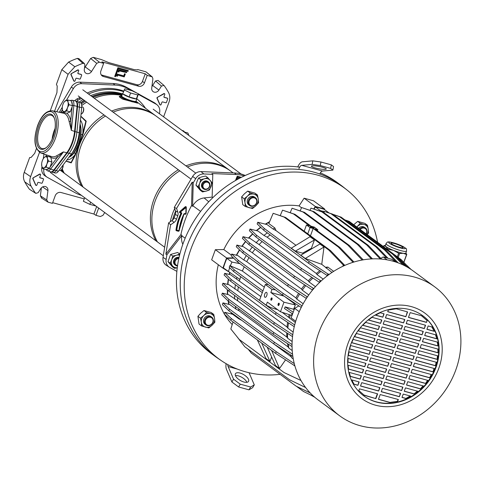 <?xml version="1.0" encoding="UTF-8"?>
<svg xmlns="http://www.w3.org/2000/svg" width="485" height="485" viewBox="0 0 485 485"><rect width="100%" height="100%" fill="white"/><g stroke="black" fill="none" stroke-linecap="round" stroke-linejoin="round"><path stroke-width="0.73" d="M377.554 242.215A106.033 92.508 126.4 0 0 346.933 189.932A106.033 92.508 126.4 0 0 317.699 175.146A106.033 92.508 126.4 0 0 197.316 234.522A106.033 92.508 126.4 0 0 221.112 360.513A106.033 92.508 126.4 0 0 245.707 371.874A106.033 92.508 126.4 0 0 280.106 374.329M346.933 189.932L343.216 186.986A106.203 92.659 126.4 0 0 313.934 172.175A106.203 92.659 126.4 0 0 193.357 231.642A106.203 92.659 126.4 0 0 217.195 357.833L221.112 360.513M324.604 209.659L324.677 209.035L313.462 200.766L304.125 198.195L299.051 205.919L301.512 207.738M299.051 205.919A71.307 62.213 126.4 0 0 223.809 249.563L215.364 249.684L211.66 259.821L222.876 268.096L228.095 271.4M231.369 255.14L223.809 249.563M269.611 221.687A71.307 62.213 126.4 0 0 265.319 224.137M260.627 227.253A71.307 62.213 126.4 0 0 256.292 230.605M252.643 233.825A71.307 62.213 126.4 0 0 248.465 238.05M245.555 241.391A71.307 62.213 126.4 0 0 241.809 246.301M239.469 249.811A71.307 62.213 126.4 0 0 236.347 255.225M218.323 264.737A71.307 62.213 126.4 0 0 224.246 313.856M224.5 314.298A71.307 62.213 126.4 0 0 232.206 324.568M229.672 272.491A71.307 62.213 126.4 0 0 229.205 274.425M228.308 279.014A71.307 62.213 126.4 0 0 227.635 284.404M227.362 289.745A71.307 62.213 126.4 0 0 227.459 294.419M228.138 300.961A71.307 62.213 126.4 0 0 228.756 304.337M230.999 312.382A71.307 62.213 126.4 0 0 231.606 314.019M324.677 209.035L315.341 206.471L313.716 208.944M233.34 257.862L226.586 257.959L222.876 268.096M215.364 249.684L226.586 257.959M304.125 198.195L315.341 206.471M311.334 226.75A2.061 0.321 20.1 0 0 310.212 226.634A2.061 0.321 20.1 0 0 312.958 227.944A2.061 0.321 20.1 0 0 314.086 228.053A2.061 0.321 20.1 0 0 311.334 226.75M264.737 294.092A2.577 1.194 -74.6 0 0 265.065 297.329A2.577 1.194 -74.6 0 0 266.762 295.589A2.577 1.194 -74.6 0 0 266.435 292.358A2.577 1.194 -74.6 0 0 264.737 294.092M278.16 303.998A1.212 0.564 -74.6 0 0 278.317 305.52A1.212 0.564 -74.6 0 0 279.111 304.701A1.212 0.564 -74.6 0 0 278.96 303.18A1.212 0.564 -74.6 0 0 278.16 303.998M279.178 303.392A1.212 0.564 -74.6 0 0 278.675 304.137A1.212 0.564 -74.6 0 0 278.614 305.447M271 298.718A1.212 0.564 -74.6 0 0 271.157 300.239A1.212 0.564 -74.6 0 0 271.952 299.421A1.212 0.564 -74.6 0 0 271.8 297.899A1.212 0.564 -74.6 0 0 271 298.718M272.018 298.111A1.212 0.564 -74.6 0 0 271.521 298.857A1.212 0.564 -74.6 0 0 271.454 300.166M350.873 344.198A49.761 43.42 126.4 0 0 363.853 395.942A49.761 43.42 126.4 0 0 435.912 367.594A49.761 43.42 126.4 0 0 422.932 315.85A49.761 43.42 126.4 0 0 350.873 344.198M363.671 395.815A49.761 43.42 126.4 0 0 435.554 367.333A49.761 43.42 126.4 0 0 422.75 315.717M438.761 368.382A53.101 46.33 126.4 0 0 411.419 306.635A53.101 46.33 126.4 0 0 348.018 343.416A53.101 46.33 126.4 0 0 375.366 405.157A53.101 46.33 126.4 0 0 438.761 368.382M455.706 370.207A80.104 69.888 126.4 0 0 434.809 286.908A80.104 69.888 126.4 0 0 318.815 332.546A80.104 69.888 126.4 0 0 339.712 415.839A80.104 69.888 126.4 0 0 455.706 370.207M434.809 286.908L413.256 271.012A80.104 69.888 126.4 0 0 297.263 316.644A80.104 69.888 126.4 0 0 318.154 399.943L339.712 415.839M321.755 264.331L323.992 247.004L319.93 244.01L300.833 255.207L305.277 258.487L321.755 264.331L331.97 272.455M333.656 271.364L327.854 267.083L325.69 267.235M342.877 266.289L343.271 265.016L328.903 250.133L330.461 250.557L285.592 217.468L273.164 213.309L268.823 223.543L274.874 228.005L276.032 230.605L295.959 245.307M273.164 213.309L284.04 217.037L328.903 250.133M310.358 236.983L310 236.728L291.285 248.162L295.347 251.157L302.573 253.146M310 236.728L314.444 239.96L311.394 248.29M303.343 253.734L302.555 253.152L311.443 248.259L311.988 248.666M327.442 275.692L308.551 263.27L263.682 230.175L264.301 228.49L257.777 222.239L267.053 224.567L273.103 229.035L276.032 230.605M264.301 228.49L309.169 261.585L327.878 273.946L329.242 274.352M294.88 365.884L275.583 353.347L276.201 351.661L231.333 318.566L224.81 312.316L232.697 314.298L238.681 318.706A71.004 61.947 -53.6 0 1 238.341 317.802M224.81 312.316L224.191 314.001L230.721 320.252L275.583 353.347M267.229 347.181L275.468 365.52L279.524 368.509L285.519 359.912M257.329 339.882L265.919 358.476L269.975 361.47L271.624 356.966M301.009 380.531L284.101 372.571L239.232 339.476L230.83 328.994L233.024 321.955M231.951 314.11A71.004 61.947 -53.6 0 1 231.424 312.692M229.065 304.416A71.004 61.947 -53.6 0 1 228.471 301.233M227.744 294.492A71.004 61.947 -53.6 0 1 227.641 290.006M227.901 284.471A71.004 61.947 -53.6 0 1 228.55 279.245M229.472 274.492A71.004 61.947 -53.6 0 1 229.914 272.649M240.59 276.638L239.942 279.463L223.379 267.92A79.498 69.361 -53.6 0 1 226.883 258.353L233.679 258.19M236.613 255.292A71.004 61.947 -53.6 0 1 239.663 249.999M242.082 246.374A71.004 61.947 -53.6 0 1 245.749 241.572M248.756 238.123A71.004 61.947 -53.6 0 1 252.837 234.012M256.613 230.684A71.004 61.947 -53.6 0 1 260.827 227.441M265.683 224.228A71.004 61.947 -53.6 0 1 269.442 222.088M314.05 209.059L315.444 206.98A79.498 69.361 -53.6 0 1 324.259 209.405L328.994 212.897M262.306 292.655L233.582 271.467L234.2 269.781L262.925 290.964M244.228 266.847L242.348 271.006L264.307 287.187M242.348 271.006L229.841 265.604L229.223 267.29L233.582 271.467M234.2 269.781L229.841 265.604M294.25 326.708L275.492 314.335L230.63 281.239L231.248 279.548L276.111 312.643L294.686 324.92M282.179 312.328L295.341 322.519M292.103 313.583L291.57 315.371L280.463 311.776L267.338 302.094L266.204 305.186L270.903 307.635L277.711 309.745M231.248 279.548L224.719 273.298L230.624 274.783L260.863 296.602M288.617 317.081A69.791 60.892 -53.6 0 1 289.236 314.613M239.457 280.815A69.791 60.892 -53.6 0 1 239.808 279.366M284.471 296.383L293.395 302.967A69.791 60.892 -53.6 0 1 293.637 302.44M242.427 271.048A69.791 60.892 -53.6 0 1 243.525 268.32M301.221 307.454L282.531 295.104L283.149 293.413L238.28 260.318L231.757 254.067L237.88 255.607L243.767 259.954A71.004 61.947 -53.6 0 1 246.289 255.577M231.757 254.067L231.139 255.759L237.668 262.009L282.531 295.104M284.046 296.105L270.842 292.522L283.967 302.203L295.377 304.962L293.595 309.272L294.116 309.654M293.395 302.967L295.377 304.962M317.414 230.872L317.827 229.738L314.716 228.878L339.833 247.411L353.941 262.027M280.221 215.619L282.537 210.157L293.413 213.885L309.582 225.81L306.465 224.955L310.048 227.598L313.158 228.453L310.467 235.813M352.45 262.494L352.643 261.864L338.275 246.98L339.833 247.411M313.158 228.453L338.275 246.98M289.484 318.202A71.004 61.947 -53.6 0 1 290.315 314.965M292.54 336.657L273.71 324.259L228.841 291.164L229.46 289.472L222.936 283.222L228.981 284.743L237.856 290.788L287.023 327.054L287.847 328.163A71.004 61.947 -53.6 0 1 288.533 322.949M287.847 328.163L293.17 332.092M292.067 346.605L273.128 334.171L228.259 301.076L228.878 299.39L222.354 293.14L228.738 294.741L237.692 300.821L286.853 337.081L287.623 338.178A71.004 61.947 -53.6 0 1 287.55 333.401M287.623 338.178L292.152 341.519M292.843 356.396L273.758 343.92L228.89 310.824L229.508 309.139L222.985 302.889L229.945 304.641L235.88 309.012L239.032 310.764L288.193 347.03L288.86 348.097A71.004 61.947 -53.6 0 1 288.181 344.12M288.86 348.097L292.225 350.576M238.681 318.706L241.997 320.506L291.158 356.766L291.661 357.791A71.004 61.947 -53.6 0 1 290.721 355.129M291.661 357.791L293.267 358.973M235.88 309.012A71.004 61.947 -53.6 0 1 235.395 306.338M234.643 299.099A71.004 61.947 -53.6 0 1 234.558 295.377M234.867 289.084A71.004 61.947 -53.6 0 1 235.407 284.762M236.498 279.117A71.004 61.947 -53.6 0 1 236.922 277.408M294.243 304.125A71.004 61.947 -53.6 0 1 294.698 303.137M326.084 268.114A71.004 61.947 -53.6 0 1 327.854 267.083M319.573 282.446L300.785 270.06L255.916 236.965L256.535 235.273L250.011 229.023L257.978 231.03L263.961 235.443L267.144 237.201L316.305 273.461L316.941 274.522A71.004 61.947 -53.6 0 1 320.955 271.467M316.941 274.522L323.198 279.136M312.516 290.078L293.789 277.711L248.926 244.616L249.539 242.93L243.015 236.674L250.102 238.456L259.105 244.567L308.272 280.827L309.024 281.918A71.004 61.947 -53.6 0 1 312.892 278.057M309.024 281.918L315.468 286.671M306.368 298.457L287.672 286.101L242.803 253.012L243.421 251.321L236.898 245.07L243.391 246.701L252.297 252.77L301.464 289.03L302.282 290.139A71.004 61.947 -53.6 0 1 305.762 285.623M302.282 290.139L308.775 294.935M243.767 259.954L246.726 261.651L295.892 297.911L296.747 299.033A71.004 61.947 -53.6 0 1 299.663 294.025M296.747 299.033L303.167 303.768M249.302 251.06A71.004 61.947 -53.6 0 1 252.309 247.114M256.038 242.839A71.004 61.947 -53.6 0 1 259.354 239.499M263.961 235.443A71.004 61.947 -53.6 0 1 267.32 232.861M273.103 229.035A71.004 61.947 -53.6 0 1 274.874 228.005M230.63 281.239L224.1 274.989L224.719 273.298M275.492 314.335L276.111 312.643M294.207 326.696L294.328 326.369M287.023 327.054A69.791 60.892 -53.6 0 1 287.599 322.331M237.856 290.788A69.791 60.892 -53.6 0 1 238.311 286.908M256.535 235.273L301.403 268.369L321.088 281.021M255.916 236.965L249.393 230.714L250.011 229.023M300.785 270.06L301.403 268.369M319.5 282.422L320.118 280.736M316.305 273.461A69.791 60.892 -53.6 0 1 319.9 270.769M267.144 237.201A69.791 60.892 -53.6 0 1 270.133 234.934M308.272 280.827A69.791 60.892 -53.6 0 1 311.8 277.335M259.105 244.567A69.791 60.892 -53.6 0 1 262.13 241.548M310.242 392.977L296.159 386.175L251.291 353.08L248.259 349.291M293.413 213.885L294.965 214.315L311.134 226.24L314.244 227.095L317.827 229.738M294.965 214.315L282.537 210.157M352.643 261.864L353.601 262.13M396.433 262.246L384.429 249.811L339.567 216.716L341.119 217.141L385.987 250.236L398.173 262.864M341.119 217.141L332.704 214.255M339.567 216.716L332.971 214.455M384.429 249.811L385.987 250.236M294.262 363.592L276.201 351.661M230.721 320.252L231.333 318.566M294.298 365.714L294.601 364.884M291.158 356.766A69.791 60.892 -53.6 0 1 290.473 354.965M293.595 309.272L285.131 306.878L284.513 308.569L292.54 313.874M293.158 312.182L285.131 306.878M263.682 230.175L257.159 223.924L257.777 222.239M308.551 263.27L309.169 261.585M327.26 275.638L327.878 273.946M305.611 387.533L289.66 379.834L244.792 346.739L236.468 336.026M362.143 260.033L347.806 245.046L302.937 211.951L304.495 212.381L349.364 245.477L363.229 259.839M304.495 212.381L292.067 208.223L290.182 212.672M302.937 211.951L292.067 208.223M347.806 245.046L349.364 245.477M402.932 264.865L392.48 254.031L347.612 220.936L349.17 221.36L394.032 254.455L405.114 265.938M349.17 221.36L344.817 219.869M347.612 220.936L345.084 220.069M392.48 254.031L394.032 254.455M229.508 309.139L274.377 342.234L292.564 354.25M228.89 310.824L222.366 304.574L222.985 302.889M273.758 343.92L274.377 342.234M292.467 356.287L292.728 355.578M288.193 347.03A69.791 60.892 -53.6 0 1 287.575 343.713M239.032 310.764A69.791 60.892 -53.6 0 1 238.626 308.727M302.052 305.835L283.149 293.413M237.668 262.009L238.28 260.318M301.33 307.235L301.864 305.78M295.892 297.911A69.791 60.892 -53.6 0 1 298.578 293.31M246.726 261.651A69.791 60.892 -53.6 0 1 249.054 257.62M371.389 258.923L357.336 244.361L312.467 211.266L314.025 211.696L358.894 244.792L372.48 258.869M314.025 211.696L301.597 207.538L300.173 210.896M312.467 211.266L301.597 207.538M357.336 244.361L358.894 244.792M356.317 226.634L401.368 259.778L410.098 268.829M407.333 267.15L399.81 259.354L401.368 259.778M396.16 256.662L399.81 259.354M228.878 299.39L273.746 332.486L292.061 344.586M228.259 301.076L221.736 294.825L222.354 293.14M273.128 334.171L273.746 332.486M291.843 346.539L292.055 345.95M286.853 337.081A69.791 60.892 -53.6 0 1 286.744 332.868M237.692 300.821A69.791 60.892 -53.6 0 1 237.583 297.608M243.421 251.321L288.29 284.416L307.405 296.899M242.803 253.012L236.28 246.756L236.898 245.07M287.672 286.101L288.29 284.416M306.423 298.378L307.005 296.778M301.464 289.03A69.791 60.892 -53.6 0 1 304.665 284.895M252.297 252.77A69.791 60.892 -53.6 0 1 255.074 249.151M310.23 394.754L314.838 397.312M380.288 258.996L366.721 244.937L321.852 211.842L323.404 212.272L368.273 245.362L381.531 259.099M323.404 212.272L310.982 208.113L310.036 210.326M321.852 211.842L310.982 208.113M366.721 244.937L368.273 245.362M406.557 265.156L411.134 269.514M407.351 265.98L407.867 266.126M229.46 289.472L274.328 322.567L292.77 334.753M228.841 291.164L222.318 284.913L222.936 283.222M273.71 324.259L274.328 322.567M292.425 336.62L292.594 336.154M249.539 242.93L294.407 276.02L313.777 288.581M248.926 244.616L242.397 238.365L243.015 236.674M293.789 277.711L294.407 276.02M312.504 290.078L313.122 288.387M296.493 386.333L303.495 391.498L313.965 396.56M344.793 265.41L330.461 250.557M284.04 217.037L285.592 217.468M343.271 265.016L344.762 265.428M386.351 257.693L375.796 246.762L330.934 213.667L332.486 214.097L377.354 247.192L387.891 258.105M332.486 214.097L323.665 211.175L324.101 211.496L324.156 212.824M330.934 213.667L323.665 211.175M375.796 246.762L377.354 247.192M364.556 395.511L358.858 390.546L359.476 388.849L377.627 393.838L375.875 398.628L363.823 394.978M357.912 385.32L354.086 384.265L351.789 379.919L359.149 381.944L357.912 385.32L358.876 381.865M360.179 379.124L350.4 376.439L349.218 372.395L361.416 375.748L360.179 379.124L361.143 375.675M362.447 372.935L348.563 369.115L348.109 365.272L363.683 369.558L362.447 372.935L363.404 369.479M364.714 366.739L347.981 362.137L348.091 358.451L365.951 363.362L364.714 366.739L365.672 363.289M366.981 360.549L348.382 355.432L348.97 351.874L368.212 357.172L366.981 360.549L367.939 357.093M369.243 354.353L349.643 348.964L350.667 345.526L370.479 350.976L369.243 354.353L370.207 350.904M371.51 348.163L351.698 342.713L353.147 339.391L372.747 344.786L371.51 348.163L372.474 344.708M373.777 341.967L354.535 336.675L356.42 333.474L375.014 338.591L373.777 341.967L374.735 338.518M376.045 335.778L358.185 330.861L360.549 327.793L377.281 332.401L376.045 335.778L377.003 332.322M378.312 329.582L362.738 325.302L365.666 322.386L379.549 326.205L378.312 329.582L379.27 326.132M380.573 323.392L368.382 320.039L372.037 317.323L381.81 320.015L380.573 323.392L381.537 319.936M382.841 317.196L375.481 315.171L380.252 312.764L384.078 313.819L382.841 317.196L383.805 313.746M405.848 316.711L387.703 311.722L388.321 310.024L396.287 308.812L407.6 311.928L405.848 316.711L407.327 311.849M426.594 322.416L408.443 317.426L410.195 312.637L421.507 315.753L427.212 320.718L426.351 322.24L427.212 320.718M422.005 316.111L426.976 320.543M431.983 326.999L434.281 331.352L426.915 329.327L428.152 325.944L431.983 326.999M431.747 326.823L434.281 331.352M435.663 334.832L436.846 338.87L424.654 335.517L425.891 332.14L435.663 334.832M435.427 334.656L436.846 338.87M437.5 342.149L437.955 345.993L422.387 341.713L423.623 338.33L437.5 342.149M437.264 341.974L437.955 345.993M438.088 349.127L437.979 352.819L420.119 347.903L421.356 344.526L438.088 349.127M437.852 348.951L437.979 352.819M437.682 355.832L437.1 359.391L417.852 354.099L419.088 350.716L437.682 355.832M437.446 355.657L437.1 359.391M436.427 362.301L435.403 365.738L415.584 360.288L416.821 356.911L436.427 362.301M436.185 362.125L435.403 365.738M434.372 368.551L432.923 371.874L413.323 366.478L414.56 363.101L434.372 368.551M434.13 368.376L432.923 371.874M431.535 374.59L429.649 377.791L411.056 372.674L412.292 369.297L431.535 374.59M431.298 374.414L429.649 377.791M427.885 380.404L425.521 383.471L408.788 378.864L410.025 375.487L427.885 380.404M427.649 380.228L425.521 383.471M423.326 385.963L420.404 388.879L406.521 385.06L407.758 381.683L423.326 385.963M423.09 385.787L420.404 388.879M417.688 391.231L414.032 393.941L404.254 391.249L405.49 387.873L417.688 391.231M417.446 391.055L414.032 393.941M410.589 396.093L405.818 398.5L401.992 397.445L403.223 394.069L410.589 396.093M410.346 395.918L405.818 398.5M397.748 401.247L389.782 402.453L378.464 399.337L380.216 394.554L398.367 399.549L397.748 401.247L389.782 402.453M389.546 402.277L378.506 399.24M403.587 322.907L385.436 317.911L386.672 314.535L404.817 319.524L403.587 322.907L404.545 319.451M424.326 328.612L406.175 323.616L407.412 320.239L425.563 325.235L424.326 328.612L425.284 325.156M401.319 329.097L383.168 324.107L384.405 320.724L402.556 325.72L401.319 329.097L402.277 325.641M422.059 334.802L403.908 329.812L405.145 326.435L423.296 331.425L422.059 334.802L423.017 331.352M399.052 335.293L380.901 330.297L382.138 326.92L400.289 331.91L399.052 335.293L400.01 331.837M419.792 340.997L401.647 336.002L402.877 332.625L421.029 337.621L419.792 340.997L420.756 337.542M396.785 341.482L378.633 336.493L379.87 333.11L398.021 338.106L396.785 341.482L397.748 338.027M417.524 347.187L399.379 342.198L400.616 338.821L418.761 343.81L417.524 347.187L418.488 343.738M394.517 347.678L376.372 342.683L377.609 339.306L395.754 344.295L394.517 347.678L395.481 344.223M415.263 353.383L397.112 348.388L398.349 345.011L416.494 350.006L415.263 353.383L416.221 349.928M392.25 353.868L374.105 348.879L375.341 345.496L393.487 350.491L392.25 353.868L393.214 350.412M412.996 359.573L394.845 354.583L396.081 351.207L414.232 356.196L412.996 359.573L413.954 356.123M389.988 360.064L371.837 355.068L373.074 351.692L391.225 356.681L389.988 360.064L390.946 356.608M410.728 365.769L392.577 360.773L393.814 357.396L411.965 362.392L410.728 365.769L411.686 362.313M387.721 366.254L369.57 361.258L370.807 357.882L388.958 362.877L387.721 366.254L388.679 362.798M408.461 371.959L390.316 366.969L391.547 363.592L409.698 368.582L408.461 371.959L409.425 368.509M385.454 372.45L367.303 367.454L368.539 364.077L386.69 369.067L385.454 372.45L386.418 368.994M406.194 378.154L388.048 373.159L389.285 369.782L407.43 374.778L406.194 378.154L407.157 374.699M383.186 378.639L365.041 373.644L366.272 370.267L384.423 375.263L383.186 378.639L384.15 375.184M403.932 384.344L385.781 379.355L387.018 375.978L405.163 380.967L403.932 384.344L404.89 380.895M380.919 384.835L362.774 379.84L364.011 376.463L382.156 381.452L380.919 384.835L381.883 381.38M401.665 390.54L383.514 385.545L384.75 382.168L402.902 387.163L401.665 390.54L402.623 387.085M378.658 391.025L360.507 386.03L361.743 382.653L379.888 387.648L378.658 391.025L379.616 387.57M399.397 396.73L381.246 391.741L382.483 388.364L400.634 393.353L399.397 396.73L400.355 393.28M364.32 395.336L375.875 398.628M375.632 398.452L377.348 393.765M397.506 401.065L398.094 399.47M402.029 397.342L405.581 398.324M381.283 391.637L399.161 396.554M360.543 385.933L378.415 390.849M354.008 384.132L357.675 385.145M404.29 391.152L413.796 393.765M350.358 376.318L359.943 378.949M383.55 385.448L401.422 390.364M362.81 379.737L380.683 384.66M406.557 384.957L420.168 388.703M348.545 369L362.21 372.759M385.817 379.252L403.69 384.168M365.078 373.547L382.95 378.464M408.825 378.767L425.284 383.296M347.981 362.028L364.471 366.563M388.085 373.062L405.957 377.979M367.339 367.351L385.217 372.274M411.092 372.571L429.413 377.615M348.4 355.323L366.739 360.373M390.352 366.866L408.224 371.783M369.606 361.161L387.479 366.078M413.359 366.381L432.687 371.698M349.673 348.861L369.006 354.177M392.614 360.676L410.492 365.593M371.874 354.965L389.746 359.888M415.621 360.185L435.16 365.563M351.734 342.61L371.274 347.987M394.881 354.48L412.753 359.397M374.141 348.776L392.013 353.692M417.888 353.995L436.858 359.215M354.583 336.578L373.541 341.792M397.148 348.291L415.021 353.207M376.408 342.58L394.281 347.502M420.155 347.8L437.743 352.637M358.251 330.77L375.802 335.602M399.416 342.095L417.288 347.011M378.676 336.39L396.548 341.307M422.423 341.61L437.719 345.817M362.822 325.211L378.07 329.406M401.683 335.905L419.555 340.822M380.937 330.2L398.815 335.117M424.69 335.42L436.609 338.694M368.485 319.954L380.337 323.216M403.944 329.709L421.823 334.626M383.205 324.004L401.077 328.921M426.958 329.224L434.039 331.176M375.614 315.098L382.604 317.02M406.212 323.519L424.084 328.436M385.472 317.814L403.344 322.731M408.479 317.323L426.351 322.24M387.739 311.619L405.612 316.535M380.816 258.359L383.199 256.953L392.013 259.378L395.463 261.924M383.199 256.953L387.133 259.857M320.391 211.236L320.476 210.69L324.101 211.496M320.476 210.69L315.444 206.98M230.272 265.919L231.921 262.064L226.883 258.353M228.417 271.636L229.654 267.611M231.921 262.064L239.899 263.658M295.711 321.276L291.133 317.899L294.637 308.327L298.912 305.926M294.637 308.327L299.233 311.716M280.463 311.776L283.967 302.203M266.204 305.186L259.523 300.257L265.295 284.495L271.976 289.424L270.842 292.522M304.192 231.181L306.465 224.955M307.769 233.825L310.048 227.598M275.413 289.854L271.976 289.424M268.247 284.568L265.295 284.495M295.347 251.157L314.444 239.96M269.975 361.47L261.736 343.131M305.277 258.487L323.992 247.004M279.524 368.509L271.63 350.431M403.762 262.264L406.575 254.576A12.313 1.916 20.1 0 0 406.685 254.528A12.313 1.916 20.1 0 0 406.769 254.467L403.872 262.379M386.042 243.634L387.121 242.373C387.861 241.251 392.292 242.215 400.41 245.258C408.376 249.811 406.066 247.811 406.563 251.139A10.925 1.697 -159.9 0 1 406.394 251.315A10.925 1.697 -159.9 0 1 395.045 248.732A10.925 1.697 -159.9 0 1 386.042 243.634L385.32 245.604A10.925 1.697 20.1 0 0 385.878 246.495L383.847 245.725L383.526 246.623M385.405 245.38L384.041 245.616A12.313 1.916 20.1 0 0 383.932 245.671A12.313 1.916 20.1 0 0 383.847 245.725M387.163 249.302L387.363 248.75L385.878 246.495A10.925 1.697 20.1 0 0 393.662 250.448A10.925 1.697 20.1 0 0 403.362 253.303A10.925 1.697 20.1 0 0 405.672 253.285A10.925 1.697 20.1 0 0 405.842 253.109L406.563 251.139M391.134 243.124A6.372 0.988 20.1 0 0 391.037 243.227A6.372 0.988 20.1 0 0 396.293 246.198A6.372 0.988 20.1 0 0 402.914 247.708A6.372 0.988 20.1 0 0 403.005 247.605A6.372 0.988 20.1 0 0 397.755 244.628A6.372 0.988 20.1 0 0 391.134 243.124M406.575 254.576L403.362 253.303L399.604 253.516L398.173 257.426M405.915 252.909L406.769 254.467M397.324 256.801L398.634 253.231L393.662 250.448L388.145 249.144L387.891 249.842M398.634 253.231A12.313 1.916 20.1 0 0 399.604 253.516M387.363 248.75A12.313 1.916 20.1 0 0 388.145 249.144M35.811 193.369L29.452 189.265L35.811 193.369L38.163 192.672L40.728 188.641A4.341 3.789 -53.6 0 1 45.444 186.573A4.341 3.789 -53.6 0 1 46.402 187.01A4.341 3.789 -53.6 0 1 47.924 190.617L46.73 199.923L48.118 202.184L52.422 203.367L55.175 195.855A4.856 4.238 126.4 0 1 60.971 192.49L84.251 198.898M137.231 93.247L126.094 87.094A36.539 31.883 -53.6 0 0 119.874 84.566A36.539 31.883 -53.6 0 0 113.108 83.517L115.024 85.069A36.411 31.767 -53.6 0 1 121.759 86.112A36.411 31.767 -53.6 0 1 127.961 88.628L131.58 90.628M78.2 100.043L76.927 98.946L78.97 97.97L80.267 99.055L78.2 100.043A54.647 47.682 126.4 0 0 76.478 101.335M74.532 100.765A54.738 47.754 -53.6 0 1 76.927 98.946M145.53 108.294A54.647 47.682 126.4 0 0 137.267 99.14A54.647 47.682 126.4 0 0 136.861 98.813L137.267 99.14M123.505 91.617A54.647 47.682 126.4 0 0 88.567 94.054M87.185 93.029A54.738 47.754 -53.6 0 1 123.705 91.077M43.892 168.925L43.838 169.253A9.106 7.942 126.4 0 0 46.99 177.128A9.106 7.942 126.4 0 0 47.451 177.407L75.551 192.933A36.411 31.767 126.4 0 0 81.456 195.37M41.965 166.725L41.789 167.822A9.233 8.057 126.4 0 0 44.984 175.812L46.99 177.128M44.008 154.06L43.25 158.753M46.178 154.782L45.881 156.613M56.703 111.726L71.337 87.082L73.368 88.561L66.366 100.353M59.279 112.296L62.286 107.227M113.108 83.517L79.825 82.159A9.233 8.057 126.4 0 0 71.337 87.082M115.024 85.069L81.741 83.705A9.106 7.942 126.4 0 0 73.368 88.561M138.474 93.932L154.194 102.62L156.061 104.154L138.322 94.351M159.438 113.763L159.674 112.308A9.106 7.942 126.4 0 0 157.116 104.875L155.267 103.347A9.233 8.057 126.4 0 0 154.194 102.62M157.116 104.875A9.106 7.942 126.4 0 0 156.061 104.154M78.97 97.97A13.046 11.385 126.4 0 0 80.371 97.509M52.677 202.681L93.92 214.03L96.648 206.58M29.452 189.265A84.96 74.126 -53.6 0 1 24.747 181.869C23.225 178.953 23.056 175.77 24.25 172.314L29.646 157.57L31.095 157.455L34.69 153.351L36.442 148.555M41.752 198.08L40.364 195.819L46.73 199.923M41.395 187.804L40.364 195.819M50.294 110.707L56.939 92.556L57.212 86.081L56.43 84.378L61.825 69.634L68.585 62.08L74.854 66.73L68.07 74.296L61.825 69.634M84.529 67.809A3.947 3.443 126.4 0 0 85.245 66.948L90.622 58.485L93.259 57.333L99.358 62.177L103.663 63.359L101.905 61.862L145.245 73.787L147.216 75.345L152.235 76.903L152.908 78.788L151.72 88.094A4.341 3.789 -53.6 0 0 152.957 91.495A4.341 3.789 -53.6 0 0 158.916 90.071L152.654 85.493L155.521 80.983L158.037 80.401L163.997 85.457L161.481 86.039L155.521 80.983M151.526 76.527L145.955 71.828L137.758 69.573L137.558 69.901L134.236 69.622L108.713 62.595L101.456 59.588L93.259 57.333M145.955 71.828L152.235 76.903M152.654 85.493A3.947 3.443 -53.6 0 1 151.938 86.354M99.358 62.177L96.721 63.329L91.507 71.525A4.341 3.789 126.4 0 1 85.548 72.95A4.341 3.789 126.4 0 1 84.305 69.549L84.893 64.972L84.414 63.583L82.868 63.329L77.345 58.382A84.96 74.126 126.4 0 0 68.585 62.08M77.345 58.382L78.879 58.636L84.414 63.583M127.967 71.422L128.276 70.58L117.903 67.724L114.709 76.448L115.485 76.666L118.37 68.785L127.967 71.422L127.991 70.501M126.361 71.907L118.843 69.84L118.122 71.81L118.898 72.029L119.31 70.901L126.67 72.617A0.606 0.527 126.4 0 0 126.361 71.907A0.594 0.521 126.4 0 1 126.421 72.435L126.67 72.617M117.297 74.066L116.576 76.036L117.352 76.248L117.764 75.12L124.245 76.903L125.318 73.981L124.542 73.762L123.778 75.848L117.297 74.066M145.245 73.787L142.451 81.419A4.729 4.122 126.4 0 1 136.806 84.693L101.547 74.993A4.729 4.122 -53.6 0 1 101.226 74.89M136.806 84.693L138.674 86.221L103.414 76.521A4.856 4.238 -53.6 0 1 102.02 75.799A4.856 4.238 -53.6 0 1 100.91 70.871L103.663 63.359M138.674 86.221A4.856 4.238 126.4 0 0 144.469 82.856L147.216 75.345M158.916 90.071L161.481 86.039M163.997 85.457L164.227 85.712A84.566 73.781 -53.6 0 1 168.513 92.496C170.053 95.436 170.223 98.631 169.023 102.074L163.615 116.849M104.73 212.539L102.923 215.382L100.286 216.534L95.981 215.352L98.655 208.053M93.92 214.03L95.981 215.352M35.417 193A84.566 73.781 -53.6 0 1 31.131 186.216L24.747 181.869M24.25 172.314L30.616 176.637L39.497 152.375M54.544 111.253L68.07 74.296M82.868 63.329A84.566 73.781 126.4 0 0 74.854 66.73M157.285 97.4L164.051 93.805A0.606 0.527 -53.6 0 1 164.645 93.823L164.409 93.635A0.618 0.54 -53.6 0 0 163.809 93.617L157.285 97.4A0.618 0.54 126.4 0 0 156.988 98.212L159.801 104.56A0.618 0.54 126.4 0 0 160.105 104.827M164.009 97.206A0.594 0.521 126.4 0 0 164.039 97.218L164.276 97.4A0.606 0.527 126.4 0 1 163.966 96.697L164.791 94.442A0.606 0.527 -53.6 0 0 164.645 93.823M167.155 98.073L167.386 98.255A0.606 0.527 -53.6 0 1 167.555 98.34L167.325 98.158A0.618 0.54 -53.6 0 0 167.155 98.073L164.039 97.218M71.21 73.72L77.97 70.119A0.606 0.527 -53.6 0 1 78.564 70.143L78.334 69.955A0.618 0.54 -53.6 0 0 77.727 69.937L71.21 73.72A0.618 0.54 126.4 0 0 70.913 74.526L73.726 80.88A0.618 0.54 126.4 0 0 74.029 81.147M77.927 73.526A0.594 0.521 126.4 0 0 77.964 73.532L78.2 73.72A0.606 0.527 126.4 0 1 77.885 73.017L78.709 70.761A0.606 0.527 -53.6 0 0 78.564 70.143M81.074 74.393L81.31 74.575A0.606 0.527 -53.6 0 1 81.48 74.66L81.244 74.478A0.618 0.54 -53.6 0 0 81.074 74.393L77.964 73.532M33.095 177.868L39.855 174.273A0.606 0.527 -53.6 0 1 40.449 174.291L40.219 174.109A0.618 0.54 -53.6 0 0 39.612 174.085L33.095 177.868A0.618 0.54 126.4 0 0 32.798 178.68L35.611 185.034A0.618 0.54 126.4 0 0 35.914 185.3M39.819 177.674A0.594 0.521 126.4 0 0 39.849 177.686L40.085 177.874A0.606 0.527 126.4 0 1 39.77 177.164L40.594 174.915A0.606 0.527 -53.6 0 0 40.449 174.291M42.959 178.541L43.195 178.729A0.606 0.527 -53.6 0 1 43.365 178.813L43.129 178.625A0.618 0.54 -53.6 0 0 42.959 178.541L39.849 177.686M30.616 176.637C29.421 180.081 29.591 183.275 31.131 186.216M41.231 197.844L48.118 202.184M116.612 75.927L117.109 76.06L117.522 74.932L124.002 76.715L125.033 73.902M118.158 71.701L118.655 71.835L119.067 70.713L126.421 72.435M114.751 76.339L115.242 76.478L118.128 68.597L127.719 71.234M33.338 178.056A0.606 0.527 126.4 0 0 33.047 178.85L35.86 185.203A0.606 0.527 126.4 0 0 36.89 185.046L37.715 182.796A0.606 0.527 -53.6 0 1 38.436 182.372L41.546 183.233A0.606 0.527 126.4 0 0 42.274 182.809L43.511 179.432A0.606 0.527 -53.6 0 0 43.365 178.813M43.195 178.729L40.085 177.874M71.453 73.902A0.606 0.527 126.4 0 0 71.156 74.702L73.969 81.05A0.606 0.527 126.4 0 0 74.999 80.898L75.824 78.643A0.606 0.527 -53.6 0 1 76.551 78.224L79.661 79.079A0.606 0.527 126.4 0 0 80.389 78.661L81.625 75.284A0.606 0.527 -53.6 0 0 81.48 74.66M81.31 74.575L78.2 73.72M157.528 97.582A0.606 0.527 126.4 0 0 157.237 98.382L160.05 104.73A0.606 0.527 126.4 0 0 161.081 104.578L161.905 102.323A0.606 0.527 -53.6 0 1 162.627 101.905L165.737 102.759A0.606 0.527 126.4 0 0 166.464 102.341L167.701 98.964A0.606 0.527 -53.6 0 0 167.555 98.34M167.386 98.255L164.276 97.4M81.783 98.552A13.162 11.482 -53.6 0 1 80.267 99.055M76.272 101.286L77.539 101.559A7.281 3.377 105.4 0 1 77.721 101.607A7.281 3.377 105.4 0 1 79.419 107.015L76.921 132.072A22.759 10.543 105.4 0 1 69.119 153.387L56.114 170.696A7.281 3.377 105.4 0 1 53.047 172.502A7.281 3.377 105.4 0 1 52.871 172.454L51.646 172.042M75.26 129.465L77.545 106.579M54.302 170.089L66.178 154.278M77.721 101.607L80.013 102.383A7.142 3.31 105.4 0 1 81.68 107.688L79.182 132.744A22.613 10.476 105.4 0 1 71.428 153.927L58.424 171.235A7.142 3.31 105.4 0 1 55.417 173.012L53.047 172.502M136.758 98.267L136.873 98.503A7.584 1.176 -159.9 0 1 136.897 98.71A7.584 1.176 -159.9 0 1 132.757 98.303A7.584 1.176 -159.9 0 1 122.814 93.902M122.717 93.775A7.584 1.176 -159.9 0 1 122.65 93.496L121.723 96.03A7.584 1.176 20.1 0 0 131.829 100.838A7.584 1.176 20.1 0 0 135.97 101.244L136.897 98.71M121.826 95.745A7.827 1.219 20.1 0 0 121.492 95.945L121.286 96.509A7.827 1.219 20.1 0 0 131.72 101.468A7.827 1.219 20.1 0 0 135.994 101.886L136.2 101.329A7.827 1.219 20.1 0 0 136.073 100.959M121.492 95.945A7.827 1.219 20.1 0 0 131.926 100.904A7.827 1.219 20.1 0 0 136.2 101.329M129.149 96.945L136.333 98.922L137.061 97.8L138.504 93.86L132.047 90.756L124.863 88.779L122.693 93.841L129.149 96.945L130.592 93.005L137.776 94.981L136.333 98.922M137.776 94.981L138.504 93.86M124.136 89.901L130.592 93.005M174.715 216.171A52.131 45.481 -53.6 0 1 174.988 215.401A52.131 45.481 -53.6 0 1 175.273 214.637M80.637 102.772A52.131 45.481 -53.6 0 1 84.257 100.377M91.895 96.503A52.131 45.481 -53.6 0 1 122.329 94.375M79.164 102.099A52.131 45.481 -53.6 0 1 83.068 99.492M90.701 95.624A52.131 45.481 -53.6 0 1 122.499 93.908M80.837 102.99A51.919 45.299 -53.6 0 1 84.505 100.559M92.162 96.703A51.919 45.299 -53.6 0 1 122.244 94.605M81.347 103.923A51.919 45.299 -53.6 0 1 85.402 101.219M93.059 97.364A51.919 45.299 -53.6 0 1 122.105 94.987M81.698 105.554A52.131 45.481 -53.6 0 1 86.669 102.153M94.302 98.285A52.131 45.481 -53.6 0 1 121.935 95.454M136.637 101.759A52.131 45.481 -53.6 0 1 137.613 102.456L154.945 115.236A52.131 45.481 -53.6 0 1 155.673 115.788M81.595 185.973A52.131 45.481 -53.6 0 1 79.455 144.936A52.131 45.481 -53.6 0 1 103.996 114.933M111.635 111.065A52.131 45.481 -53.6 0 1 154.945 115.236M83.074 187.064A52.131 45.481 -53.6 0 1 80.934 146.027A52.131 45.481 -53.6 0 1 105.475 116.024M113.108 112.156A52.131 45.481 -53.6 0 1 156.419 116.327L229.26 170.053A52.131 45.481 -53.6 0 1 229.993 170.605M155.915 240.79A52.131 45.481 -53.6 0 1 153.775 199.753A52.131 45.481 -53.6 0 1 178.316 169.75M185.949 165.882A52.131 45.481 -53.6 0 1 229.26 170.053M157.395 241.882A52.131 45.481 -53.6 0 1 155.248 200.845A52.131 45.481 -53.6 0 1 179.789 170.841M187.428 166.973A52.131 45.481 -53.6 0 1 230.739 171.144L233.146 172.921M170.277 221.736A52.131 45.481 -53.6 0 1 172.581 213.624A52.131 45.481 -53.6 0 1 174.685 208.605M172.508 220.135A51.919 45.299 -53.6 0 1 174.188 214.728A51.919 45.299 -53.6 0 1 175.57 211.296M137.552 103.153L137.407 102.965A9.554 1.485 -159.9 0 0 137.394 102.911L122.281 98.952L119.201 96.679L120.783 95.975M80.831 116.176L86.209 121.183L83.299 133.351L75.296 155.218L71.222 162.893L65.99 161.172M121.492 95.957L119.201 96.679M121.444 96.078L120.868 96.279A8.312 1.291 20.1 0 0 124.239 98.77A1.516 0.77 115.4 0 0 123.432 99.219L122.432 98.843A9.554 1.485 -159.9 0 1 119.431 96.63L122.281 98.952M123.311 99.322L137.322 103.044L136.182 101.377M124.239 98.77L132.217 101.838L136.412 102.117A1.516 1.497 39.2 0 1 137.322 103.044L137.461 103.214M120.868 96.279A1.516 1.497 -140.8 0 0 119.583 96.382L119.371 96.412M64.269 173.194A52.131 45.481 -53.6 0 1 62.232 168.944M66.033 161.105L71.168 162.402L75.381 153.848A2.122 1.188 -144 0 1 74.357 152.46L79.061 144.645L80.862 134.684A19.806 9.173 -74.6 0 0 80.055 123.966M83.299 133.351L82.826 133.29L85.851 121.414L80.813 116.37M75.702 154.127A0.606 0.321 -160.3 0 0 75.381 153.848L79.061 144.645L82.826 133.29A21.643 10.027 105.4 0 0 80.437 120.141M66.997 159.826A21.643 10.027 105.4 0 0 74.92 154.885A0.606 0.364 -158.7 0 1 75.296 155.218M82.838 134.624L82.444 134.551A2.122 0.606 -173.6 0 0 80.862 134.684M63.244 172.436A51.919 45.299 -53.6 0 1 61.765 169.562M62.347 171.775A51.919 45.299 -53.6 0 1 61.359 169.914M61.862 171.417A52.131 45.481 -53.6 0 1 61.152 170.071A3.644 1.685 -74.6 0 0 62.983 165.167M84.669 197.741L83.384 201.263L89.84 204.361L90.647 202.154M89.84 204.361L95.909 206.034M180.917 234.619A97.685 85.227 -53.6 0 1 191.551 205.573L192.212 182.105L176.582 208.429L177.825 212.139A5.765 5.032 126.4 0 1 177.716 215.892L176.485 219.268A5.765 5.032 126.4 0 1 174.073 222.391L170.593 224.797L165.858 254.122L180.917 234.619L181.948 235.352A97.6 85.154 -53.6 0 0 181.833 235.892L185.167 238.19M239.026 178.541L238.165 178.304L237.626 179.298M241.378 177.328L237.226 176.182L235.467 180.517M236.553 179.899L237.692 177.243L240.19 177.928M244.222 175.952A36.242 31.622 126.4 0 0 236.274 174.539L211.915 173.545L212.788 174.327L212.145 197.104L204.112 197.947L208.756 201.772M182.833 244.264A13.853 12.089 -53.6 0 1 181.833 235.892M176.867 271.382L169.647 267.393A8.851 7.718 126.4 0 1 169.301 267.187A8.851 7.718 126.4 0 1 166.137 259.469L166.882 254.849L181.948 235.352M204.112 197.947A13.853 12.089 -53.6 0 0 192.848 205.792A97.6 85.154 -53.6 0 0 192.581 206.289L193.242 182.827L195.704 178.68A8.851 7.718 -53.6 0 1 203.839 173.963L212.788 174.327M212.782 197.692L212.133 197.104M192.581 206.289L191.551 205.573M195.704 178.68L192.642 176.461L174.279 207.392L175.467 210.945A5.256 4.583 126.4 0 1 175.376 214.364L174.139 217.741A5.256 4.583 126.4 0 1 171.939 220.59L168.604 222.894L163.045 257.347A9.106 7.942 -53.6 0 0 166.3 265.289L169.301 267.187M192.642 176.461A9.106 7.942 -53.6 0 1 201.014 171.605L234.394 172.969A36.411 31.767 126.4 0 1 245.234 175.485M168.604 222.894L170.593 224.797M166.882 254.849L165.858 254.122M174.279 207.392L176.582 208.429M193.242 182.827L192.212 182.105M236.146 180.129L237.462 177.049L240.36 177.843M207.525 182.257A3.644 3.177 126.4 0 0 203.179 184.779A3.644 3.177 126.4 0 0 205.052 189.011A3.644 3.177 126.4 0 0 209.399 186.489A3.644 3.177 126.4 0 0 207.525 182.257M204.609 189.399A4.25 3.704 -53.6 0 1 203.53 188.877A4.25 3.704 -53.6 0 1 202.7 183.839A4.25 3.704 -53.6 0 1 207.489 181.517A4.25 3.704 -53.6 0 1 208.568 182.039A4.25 3.704 -53.6 0 1 209.399 187.077A4.25 3.704 -53.6 0 1 204.609 189.399M178.807 258.584A3.644 3.177 126.4 0 0 175.085 261.609A3.644 3.177 126.4 0 0 177.08 265.447A3.644 3.177 126.4 0 0 177.558 265.537M177.498 265.956A4.25 3.704 -53.6 0 1 176.637 265.835A4.25 3.704 -53.6 0 1 175.558 265.307A4.25 3.704 -53.6 0 1 174.588 260.554A4.25 3.704 -53.6 0 1 178.965 257.844M299.651 167.173A106.203 92.659 126.4 0 0 235.395 180.559A106.203 92.659 126.4 0 0 211.023 353.347L214.843 356.16A106.203 92.659 126.4 0 0 219.171 359.149M345.053 188.489A106.203 92.659 126.4 0 0 340.925 185.228A106.203 92.659 126.4 0 0 239.208 183.379A106.203 92.659 126.4 0 0 214.843 356.16M340.925 185.228L337.105 182.415A106.203 92.659 126.4 0 0 320.379 172.909M208.21 181.808A4.25 3.704 126.4 0 0 206.798 181.008A4.25 3.704 126.4 0 0 201.893 183.548A4.25 3.704 126.4 0 0 203.197 188.598M206.246 191.096A6.675 5.826 -53.6 0 1 203.094 191.138A6.675 5.826 -53.6 0 1 200.541 189.526A6.675 5.826 -53.6 0 1 199.65 183.379L200.729 179.632L204.47 178.801A6.675 5.826 -53.6 0 1 210.169 180.371A6.675 5.826 -53.6 0 1 211.06 186.519A6.675 5.826 -53.6 0 1 206.246 191.096L202.506 191.927L198.11 186.78L199.65 183.379A6.675 5.826 126.4 0 1 204.47 178.801L207.738 177.625L212.133 182.766L209.52 189.92L206.246 191.096M207.738 177.625L205.585 176.031L201.845 176.861L198.571 178.037L197.025 181.445L195.952 185.191L200.347 190.332L202.506 191.927M198.11 186.78L195.952 185.191M200.729 179.632L198.571 178.037M179.044 257.505A4.25 3.704 126.4 0 0 178.832 257.438A4.25 3.704 126.4 0 0 173.927 259.978A4.25 3.704 126.4 0 0 175.231 265.028M177.261 267.732A6.675 5.826 -53.6 0 1 175.121 267.575A6.675 5.826 -53.6 0 1 172.575 265.962A6.675 5.826 -53.6 0 1 171.684 259.808L172.757 256.062L176.498 255.231A6.675 5.826 -53.6 0 1 179.589 255.171M177.255 267.799L174.533 268.357L170.138 263.216L171.684 259.808A6.675 5.826 126.4 0 1 176.498 255.231L179.771 254.055L177.613 252.467L170.599 254.473L167.986 261.621L172.381 266.768L174.533 268.357M170.138 263.216L167.986 261.621M172.757 256.062L170.599 254.473M315.147 167.919A7.584 1.158 -169.2 0 0 326.284 168.992A7.584 1.158 -169.2 0 0 322.513 167.24A7.584 1.158 -169.2 0 0 311.376 166.161A7.584 1.158 -169.2 0 0 315.147 167.919M312.813 160.85L320.949 162.002L320.276 165.543L312.14 164.385L312.813 160.85L302.44 161.802A8.494 3.935 -74.6 0 0 297.79 166.919M312.14 164.385L301.767 165.343A4.856 2.249 -74.6 0 0 298.966 168.647M332.886 170.089L330.643 168.392L331.316 164.858L333.553 166.555L332.886 170.089L322.513 171.047A4.856 2.249 -74.6 0 0 319.827 174.03M320.276 165.543L330.643 168.392M320.949 162.002L331.316 164.858M240.069 373.068A7.584 3.371 30.4 0 0 235.449 373.705A7.584 3.371 30.4 0 0 237.292 378.191A7.584 3.371 30.4 0 0 243.913 382.016A7.584 3.371 30.4 0 0 248.532 381.386A7.584 3.371 30.4 0 0 246.695 376.9A7.584 3.371 30.4 0 0 240.069 373.068M246.889 382.313A7.584 3.371 30.4 0 0 238.42 375.881A7.584 3.371 30.4 0 0 235.443 375.59M254.285 384.872L252.636 387.685L248.987 389.837L250.636 387.024L254.285 384.872L249.066 372.729M231.891 381.98L233.546 379.167L240.269 384.168L238.614 386.981L231.891 381.98L226.477 369.376A8.494 3.935 105.4 0 1 226.119 363.677M233.546 379.167L228.132 366.563A4.856 2.249 105.4 0 1 227.811 364.629M250.636 387.024L240.269 384.168M248.987 389.837L238.614 386.981M53.01 136.964A18.206 8.433 105.4 0 1 45.984 147.816A18.206 8.433 105.4 0 1 37.278 144.924A18.206 8.433 105.4 0 1 38.691 126.403A18.206 8.433 105.4 0 1 54.217 117.885A18.206 8.433 105.4 0 1 53.01 136.964M54.393 118.358A17.296 8.015 -74.6 0 0 51.216 115.218A17.296 8.015 -74.6 0 0 39.825 126.876A17.296 8.015 -74.6 0 0 42.037 148.574A17.296 8.015 -74.6 0 0 46.372 147.501M74.926 128.022L74.587 131.429A22.759 10.543 105.4 0 1 71.913 142.99A22.759 10.543 105.4 0 1 66.784 152.745L63.292 151.908L66.784 152.745L65.184 155.012A22.759 10.543 105.4 0 1 64.778 155.418M75.205 125.221A22.759 10.543 105.4 0 1 72.429 143.136A22.759 10.543 105.4 0 1 64.069 156.364M52.131 139.153A17.296 8.015 105.4 0 1 54.114 130.811A17.296 8.015 105.4 0 1 55.066 128.476M77.042 106.785L77.606 106.512A7.281 3.377 -74.6 0 0 75.818 101.08L75.296 100.935A7.281 3.377 105.4 0 0 75.223 100.916L72.022 100.207A7.117 3.298 105.4 0 1 73.847 105.536L71.374 130.326L69.1 121.371A22.486 10.415 -74.6 0 0 63.547 113.235L52.416 110.78A21.898 10.149 105.4 0 1 55.454 138.304A21.898 10.149 105.4 0 1 40.801 152.999L51.622 156.582A22.486 10.415 -74.6 0 0 56.466 155.903L63.292 151.908M63.462 151.95L50.598 169.071A7.117 3.298 105.4 0 1 47.439 170.793L50.549 171.817A7.281 3.377 -74.6 0 0 50.628 171.842A7.281 3.377 -74.6 0 0 53.78 170.053L66.784 152.745M75.296 100.935A7.281 3.377 105.4 0 1 77.085 106.373L74.587 131.429L71.374 130.326M63.559 102.99L64.529 101.389L67.924 99.977L68.052 102.232L69.064 104.736L67.494 107.7L66.803 110.913L63.408 112.326L66.857 113.278A23.698 10.979 105.4 0 1 70.701 120.91L71.21 130.265M54.168 169.538L54.32 170.168L53.987 169.78M54.32 170.168L54.302 170.199A7.281 3.377 105.4 0 1 51.143 171.987A7.281 3.377 105.4 0 1 50.889 171.89M81.68 107.688L77.085 106.585M63.377 151.926L57.382 157.304A1.212 0.982 61.5 0 0 56.466 155.903M72.107 106.779L70.701 120.91A1.212 0.77 -10.1 0 1 69.1 121.371M63.408 112.326L62.395 109.822A5.765 2.674 105.4 0 1 62.244 107.749A5.765 2.674 105.4 0 1 62.959 104.36A5.765 2.674 105.4 0 1 63.541 103.026A5.765 2.674 105.4 0 1 65.784 100.559A5.765 2.674 105.4 0 1 67.185 100.68A5.765 2.674 105.4 0 1 68.052 102.232A5.765 2.674 105.4 0 1 67.494 107.7A5.765 2.674 105.4 0 1 64.663 111.495A5.765 2.674 105.4 0 1 62.395 109.822L62.268 107.567M83.456 108.04A3.207 1.485 105.4 0 1 83.553 108.24A3.207 1.485 105.4 0 1 82.104 113.502A3.207 1.485 105.4 0 1 81.923 113.623M81.037 114.096A3.644 1.685 -74.6 0 0 81.729 113.787A3.644 1.685 -74.6 0 0 83.378 107.803A3.644 1.685 -74.6 0 0 82.941 107.185A3.644 1.685 -74.6 0 0 82.668 107.052A3.644 1.685 -74.6 0 0 82.371 107.027M67.924 99.977L71.374 100.922L72.514 105.681L70.252 111.859L66.857 113.278M69.064 104.736L72.514 105.681M66.803 110.913L70.252 111.859M42.959 159.292L43.929 157.686L45.184 156.861A5.765 2.674 105.4 0 1 46.578 156.976A5.765 2.674 105.4 0 1 47.451 158.534L48.458 161.032L51.907 161.984L49.652 168.156L46.251 169.574L42.801 168.622L41.795 166.125L41.668 163.863M48.458 161.032L46.887 163.997L46.202 167.21L44.062 167.798A5.765 2.674 105.4 0 1 41.795 166.125A5.765 2.674 105.4 0 1 41.643 164.045A5.765 2.674 105.4 0 1 42.359 160.656A5.765 2.674 105.4 0 1 42.941 159.329A5.765 2.674 105.4 0 1 45.184 156.861L47.324 156.273L50.773 157.219L51.907 161.984M63.086 165.033A3.207 1.485 105.4 0 1 61.498 169.805A3.207 1.485 105.4 0 1 61.322 169.926M59.867 170.241A3.644 1.685 -74.6 0 0 60.134 170.374A3.644 1.685 -74.6 0 0 61.128 170.089L61.498 169.805M47.324 156.273L47.451 158.534A5.765 2.674 105.4 0 1 46.887 163.997A5.765 2.674 105.4 0 1 44.062 167.798L42.801 168.622M46.202 167.21L49.652 168.156M188.871 135.473L187.865 132.969L184.779 132.126M366.169 233.819A4.274 3.728 126.4 0 0 366.06 229.332A4.274 3.728 126.4 0 0 360.228 229.435M359.585 228.962A4.856 4.238 -53.6 0 1 365.502 228.023A4.856 4.238 -53.6 0 1 366.266 228.787A4.856 4.238 -53.6 0 1 366.351 233.952M249.636 204.603A4.274 3.728 126.4 0 0 255.11 204.846A4.274 3.728 126.4 0 0 256.062 199.068A4.274 3.728 126.4 0 0 250.587 198.826A4.274 3.728 126.4 0 0 249.636 204.603M256.268 198.523A4.856 4.238 -53.6 0 1 255.637 204.658A4.856 4.238 -53.6 0 1 249.739 205.573A4.856 4.238 -53.6 0 1 248.969 204.815A4.856 4.238 -53.6 0 1 249.605 198.674A4.856 4.238 -53.6 0 1 255.504 197.759A4.856 4.238 -53.6 0 1 256.268 198.523M205.937 324.029A4.274 3.728 126.4 0 0 211.405 324.271A4.274 3.728 126.4 0 0 212.357 318.493A4.274 3.728 126.4 0 0 206.883 318.257A4.274 3.728 126.4 0 0 205.937 324.029M212.563 317.948A4.856 4.238 -53.6 0 1 211.933 324.083A4.856 4.238 -53.6 0 1 206.034 324.998A4.856 4.238 -53.6 0 1 205.27 324.241A4.856 4.238 -53.6 0 1 205.901 318.105A4.856 4.238 -53.6 0 1 211.799 317.184A4.856 4.238 -53.6 0 1 212.563 317.948M211.284 316.869A4.856 4.238 126.4 0 0 203.803 319.239A4.856 4.238 126.4 0 0 205.579 324.604M201.33 322.276A7.281 6.353 -53.6 0 1 201.73 318.669A7.281 6.353 -53.6 0 1 203.797 315.523A7.281 6.353 -53.6 0 1 210.423 313.625L213.764 314.425L214.576 318.487A7.281 6.353 -53.6 0 1 212.103 325.241A7.281 6.353 -53.6 0 1 205.482 327.139A7.281 6.353 -53.6 0 1 201.33 322.276L200.511 318.215L203.797 315.523L206.574 312.449L210.423 313.625A7.281 6.353 126.4 0 1 214.576 318.487L214.879 322.173L212.103 325.241L208.817 327.939L201.633 325.962L201.33 322.276M213.764 314.425L211.169 312.516L203.985 310.539L200.699 313.231L197.922 316.305L199.038 324.053L201.633 325.962M200.511 318.215L197.922 316.305M206.574 312.449L203.985 310.539M364.993 227.708A4.856 4.238 126.4 0 0 358.621 228.253M367.236 234.607L368.582 233.006L368.279 229.326A7.281 6.353 126.4 0 0 364.126 224.464L367.466 225.264L368.279 229.326A7.281 6.353 -53.6 0 1 367.103 234.504M356.905 226.986A7.281 6.353 -53.6 0 1 357.5 226.356A7.281 6.353 -53.6 0 1 364.126 224.464L360.276 223.288L357.688 221.372L353.729 224.731M367.466 225.264L364.872 223.355L357.688 221.372M356.857 226.95L360.276 223.288M254.989 197.444A4.856 4.238 126.4 0 0 247.508 199.814A4.856 4.238 126.4 0 0 249.284 205.179M245.028 202.851A7.281 6.353 -53.6 0 1 245.434 199.244A7.281 6.353 -53.6 0 1 247.502 196.098A7.281 6.353 -53.6 0 1 254.128 194.2L257.462 195L258.281 199.062A7.281 6.353 -53.6 0 1 255.807 205.816A7.281 6.353 -53.6 0 1 249.181 207.713A7.281 6.353 -53.6 0 1 245.028 202.851L244.216 198.789L247.502 196.098L250.278 193.024L254.128 194.2A7.281 6.353 126.4 0 1 258.281 199.062L258.584 202.742L255.807 205.816L252.521 208.514L245.337 206.537L245.028 202.851M257.462 195L254.874 193.091L247.689 191.114L244.404 193.806L241.627 196.88L242.742 204.621L245.337 206.537M244.216 198.789L241.627 196.88M250.278 193.024L247.689 191.114M405.157 248.581A8.797 1.37 20.1 0 0 398.573 244.537A8.797 1.37 20.1 0 0 388.891 242.251A8.797 1.37 20.1 0 0 395.475 246.295A8.797 1.37 20.1 0 0 405.157 248.581M41.789 167.822L42.728 168.483M43.019 168.683L43.838 169.253M79.825 82.159L81.741 83.705M126.094 87.094L127.961 88.628M101.547 74.993L103.414 76.521M142.451 81.419L144.469 82.856M47.924 190.617L42.601 186.919M91.507 71.525L85.245 66.948M96.721 63.329L90.622 58.485M75.102 131.605L79.182 132.744M67.348 152.83L71.428 153.927M54.308 170.126L58.424 171.235M72.283 152.726A18.357 8.506 -74.6 0 0 77.364 143.687A18.357 8.506 -74.6 0 0 79.57 128.852M79.94 125.112A19.115 8.857 105.4 0 1 78.309 144.087A19.115 8.857 105.4 0 1 69.61 156.352M136.412 102.117A8.312 1.291 20.1 0 0 136.139 101.48M68.882 157.322A19.806 9.173 -74.6 0 0 74.357 152.46M185.985 207.55L180.396 212.109L181.287 212.66A0.776 0.679 -53.6 0 1 181.657 213.636A50.986 44.487 126.4 0 0 176.776 230.169L178.953 230.672A48.53 42.34 -53.6 0 1 183.839 214.067A0.776 0.679 -53.6 0 1 184.737 213.606L185.816 213.642L185.998 207.095A0.497 0.43 126.4 0 0 185.415 207.131A0.497 0.43 -53.6 0 1 186.149 207.441L186.149 207.507M180.844 213.042L179.99 212.812A0.8 0.697 -53.6 0 1 179.832 211.515L185.137 206.84A0.8 0.697 -53.6 0 1 186.307 207.319L186.131 213.406A0.8 0.697 -53.6 0 1 185.124 214.225L184.094 214.097A47.924 41.813 126.4 0 0 179.268 230.49A0.8 0.697 -53.6 0 1 178.268 231.236L176.437 230.733A0.8 0.697 -53.6 0 1 175.982 229.987A51.592 45.014 -53.6 0 1 180.923 213.261L181.008 212.842M192.848 205.792L200.614 211.393M166.137 259.469L163.045 257.347M236.274 174.539L234.394 172.969M203.839 173.963L201.014 171.605M175.467 210.945L177.825 212.139M171.939 220.59L174.073 222.391M175.376 214.364L177.716 215.892M174.139 217.741L176.485 219.268M178.953 230.672L178.51 231.054L176.886 230.345M179.104 230.648A0.497 0.43 -53.6 0 1 178.541 231.054M183.96 214.109A48.227 42.074 126.4 0 0 179.117 230.581L183.973 214.085A0.473 0.412 126.4 0 1 184.518 213.806L185.355 214.03L184.737 213.606M185.973 213.6A0.497 0.43 -53.6 0 1 185.397 214.043M180.396 212.109L180.117 211.812L185.428 207.137L180.111 211.806A0.497 0.43 126.4 0 0 180.105 212.569L180.105 212.569A0.497 0.43 -53.6 0 1 180.117 211.812L179.832 211.515M181.657 213.636L181.287 213.442A51.289 44.747 126.4 0 0 176.376 230.072A51.289 44.747 -53.6 0 1 181.293 213.448A0.473 0.412 126.4 0 0 181.099 212.866L180.214 212.618A0.497 0.43 -53.6 0 1 180.111 212.575L180.432 212.424M181.287 212.66L180.256 212.63M181.087 212.86L181.166 212.897A0.473 0.412 -53.6 0 1 181.287 213.442L180.923 213.261M175.982 229.987L176.376 230.072A0.497 0.43 126.4 0 0 176.558 230.496A0.497 0.43 -53.6 0 1 176.382 230.078L176.776 230.169M178.71 230.848L176.667 230.545A0.497 0.43 -53.6 0 1 176.564 230.496L176.552 230.49M185.706 207.435L185.137 206.84M183.839 214.067L184.536 213.812M301.767 165.343L322.513 171.047M237.377 369.109L228.132 366.563M53.987 137.685A20.685 9.585 -74.6 0 0 52.871 112.49A20.685 9.585 -74.6 0 0 37.715 125.682A20.685 9.585 -74.6 0 0 38.824 150.871A20.685 9.585 -74.6 0 0 53.987 137.685M75.036 126.931A22.759 10.543 105.4 0 1 75.042 128.076M49.519 168.21A1.212 0.697 -143.1 0 0 50.598 169.071L54.302 170.199M50.052 167.058L57.382 157.304A23.698 10.979 105.4 0 1 50.773 157.237M50.743 157.213A23.698 10.979 105.4 0 1 49.373 155.837M46.402 154.854L46.233 156.516M46.778 169.356A5.905 2.734 -74.6 0 0 48.967 168.44M72.459 105.463A1.212 0.37 5.7 0 1 73.847 105.536L77.606 106.512M62.498 110.198L60.686 112.605M61.231 112.726A23.698 10.979 105.4 0 1 63.353 112.229M72.283 104.73A5.905 2.734 -74.6 0 0 71.55 101.662M184.561 132.296A7.117 3.298 -74.6 0 0 183.227 130.804L181.972 130.386M241.106 174.006L153.187 109.155M191.048 179.147L78.249 95.939M203.53 188.877L202.833 188.368M208.568 182.039L207.877 181.529M195.788 173.139L82.783 89.786M163.299 255.74L50.276 172.375M175.558 265.307L174.867 264.798M164.676 247.253L60.473 170.393M52.416 110.78C46.439 110.495 41.504 115.418 37.612 125.548C33.168 139.474 34.229 148.628 40.801 152.999M51.143 171.987L50.628 171.842M45.887 169.471L47.439 170.793M46.075 156.558L46.251 154.806M72.022 100.207L70.016 100.547M62.426 109.937L60.455 112.556M83.553 108.24L83.378 107.803M82.104 113.502L81.729 113.787M76.903 113.017L76.436 112.89M82.668 107.052L81.735 106.797M60.134 170.374L59.255 170.132M55.126 168.992L54.672 168.871M185.046 132.654L183.227 130.804M365.502 228.023L364.538 227.313M249.739 205.573L248.775 204.864M255.504 197.759L254.54 197.049M206.034 324.998L205.07 324.289M211.799 317.184L210.836 316.475"/></g></svg>

